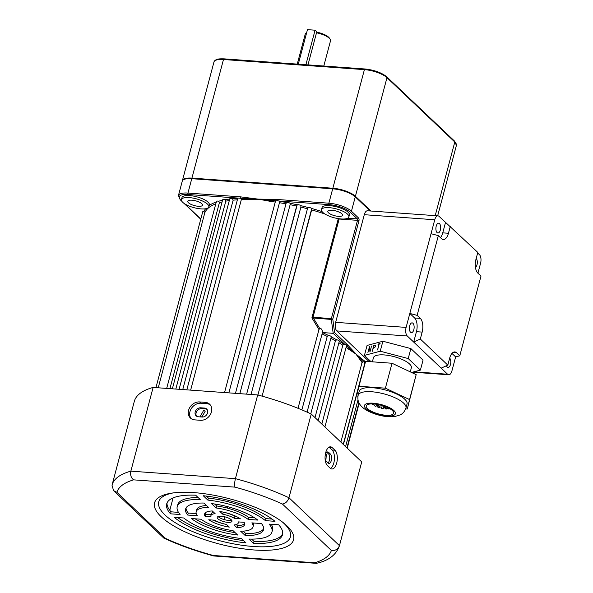 <?xml version="1.0" encoding="UTF-8"?>
<svg xmlns="http://www.w3.org/2000/svg" width="593" height="593" viewBox="0 0 593 593"><rect width="100%" height="100%" fill="white"/><g stroke="black" fill="none" stroke-linecap="round" stroke-linejoin="round"><path stroke-width="0.89" d="M308.108 207.506L307.456 208.758A98.053 31.599 -165.1 0 0 300.903 207.09L300.888 205.66A99.142 31.948 14.9 0 1 308.108 207.506A2.179 0.704 14.9 0 1 311.725 208.469A2.179 0.704 14.9 0 1 311.762 208.506A99.142 31.948 14.9 0 1 322.066 211.597M324.868 213.969A98.053 31.599 -165.1 0 0 311.659 209.915L262.106 396.139L311.762 208.506M285.878 203.844A98.053 31.599 -165.1 0 0 279.466 202.71L279.221 201.264A99.142 31.948 14.9 0 1 286.337 202.517A2.179 0.704 14.9 0 1 288.042 202.48A2.179 0.704 14.9 0 1 289.999 203.236A99.142 31.948 14.9 0 1 297.212 204.793L246.636 394.145M279.466 202.71L228.868 392.87M300.903 207.09L251.047 394.464M296.663 206.09A98.053 31.599 -165.1 0 0 290.125 204.681L289.999 203.236M290.125 204.681L239.839 393.656M224.547 392.559L275.604 200.745L271.075 200.397A1.09 0.385 -82.6 0 1 271.001 201.464L258.14 199.122L276.471 199.426L328.87 203.191A17.434 5.619 14.9 0 1 351.434 211.241L358.543 217.979A2.179 1.053 -85.9 0 1 358.928 220.841L332.784 319.101L334.6 332.577L347.483 344.792L361.53 359.951A1.09 0.956 -36.7 0 0 360.803 360.752L355.911 354.036L362.197 359.099A1.09 0.912 125.9 0 1 361.53 359.951L363.264 361.767L364.843 361.997L364.636 363.153M346.416 344.941L346.497 345.712L346.416 344.941L344.985 344.511L333.192 333.325L322.444 332.547A2.179 0.704 14.9 0 1 322.444 332.584L322.444 332.584A99.142 31.948 14.9 0 1 328.359 335.408A2.179 0.704 14.9 0 1 331.064 336.401A2.179 0.704 14.9 0 1 331.265 336.824A2.179 0.704 14.9 0 1 331.242 336.868M319.679 328.403L318.967 329.582L311.888 317.892L313.46 317.307A1.09 0.526 94.1 0 0 313.408 318.144L319.679 328.403C321.035 328.263 321.962 329.241 322.459 331.339L322.444 332.547M331.25 336.876A99.142 31.948 14.9 0 1 336.654 339.796A2.179 0.704 14.9 0 1 339.129 340.76A2.179 0.704 14.9 0 1 339.329 341.183A2.179 0.704 14.9 0 1 339.263 341.301M328.515 212.828A7.627 2.461 -165.1 0 0 336.513 216.111A7.627 2.461 -165.1 0 0 342.546 215.266A7.627 2.461 -165.1 0 0 341.842 213.784A7.627 2.461 -165.1 0 0 333.844 210.493A7.627 2.461 -165.1 0 0 327.81 211.345A7.627 2.461 -165.1 0 0 328.515 212.828M188.463 202.762A7.627 2.461 -165.1 0 0 196.468 206.053A7.627 2.461 -165.1 0 0 202.502 205.2A7.627 2.461 -165.1 0 0 201.798 203.718A7.627 2.461 -165.1 0 0 193.792 200.434A7.627 2.461 -165.1 0 0 187.759 201.279A7.627 2.461 -165.1 0 0 188.463 202.762M201.887 417.012L200.301 416.338L203.636 410.43L205.245 411.119L201.887 417.012M325.676 453.897L326.35 454.201L325.853 460.857M347.557 214.192A14.165 4.566 -165.1 0 0 332.695 208.091A14.165 4.566 -165.1 0 0 321.488 209.663A14.165 4.566 -165.1 0 0 322.8 212.413A14.165 4.566 -165.1 0 0 337.662 218.52A14.165 4.566 -165.1 0 0 348.862 216.949A14.165 4.566 -165.1 0 0 347.557 214.192M348.862 216.949L349.396 214.955A14.165 4.566 -165.1 0 0 348.091 212.198A14.165 4.566 -165.1 0 0 333.229 206.097A14.165 4.566 -165.1 0 0 322.021 207.669L321.488 209.663M207.513 204.133A14.165 4.566 -165.1 0 0 192.651 198.025A14.165 4.566 -165.1 0 0 181.443 199.604A14.165 4.566 -165.1 0 0 182.755 202.354A14.165 4.566 -165.1 0 0 197.61 208.454A14.165 4.566 -165.1 0 0 208.818 206.883A14.165 4.566 -165.1 0 0 207.513 204.133M208.818 206.883L209.351 204.889A14.165 4.566 -165.1 0 0 208.039 202.139A14.165 4.566 -165.1 0 0 193.185 196.031A14.165 4.566 -165.1 0 0 181.977 197.61L181.443 199.604M350.003 347.528A1.09 0.852 -39.9 0 1 349.27 348.321L355.911 354.036L348.602 349.181A1.09 0.801 126.5 0 1 349.27 348.321L346.386 345.823M339.3 341.316A99.142 31.948 14.9 0 1 344.096 344.281L342.828 345.2L321.843 424.069M336.654 339.796L335.445 340.76L315.002 417.583M328.359 335.408L327.217 336.424L307.078 412.128M318.967 329.582L298.02 408.295M307.456 208.758L257.903 394.997M181.858 201.316L180.242 199.782L178.434 195.534A17.434 5.619 14.9 0 1 187.944 193.066L240.343 196.832L258.14 199.122L245.658 199.641A98.053 31.599 -165.1 0 0 241.321 199.685L190.649 390.127M237.37 199.848A98.053 31.599 -165.1 0 0 233.145 200.16L182.748 389.557M229.306 200.59A98.053 31.599 -165.1 0 0 225.814 201.131L175.81 389.06M222.093 201.902A98.053 31.599 -165.1 0 0 219.425 202.598L169.924 388.637M215.808 203.807A98.053 31.599 -165.1 0 0 204.844 212.628L158.235 387.792M370.136 210.975L355.259 196.869A17.434 5.619 -165.1 0 0 354.481 196.187A17.434 5.619 -165.1 0 0 332.695 188.819L191.769 178.693A17.434 5.619 -165.1 0 0 186.35 178.827A17.434 5.619 -165.1 0 0 182.259 181.161L178.434 195.534M362.197 359.099L364.873 361.285A1.09 0.889 133.5 0 1 364.525 361.871M186.35 178.827L187.299 178.678A16.345 5.27 14.9 0 1 192.384 178.552L333.303 188.678A16.345 5.27 14.9 0 1 353.732 195.586L354.481 196.187M313.46 317.307L331.368 318.597L332.784 319.101A1.09 0.378 172.3 0 1 331.317 319.427L311.888 317.892L338.306 218.624M300.888 205.66A2.179 0.704 14.9 0 0 299.042 204.859A2.179 0.704 14.9 0 0 297.212 204.793L296.678 206.097M233.145 200.16L232.463 198.751A99.142 31.948 14.9 0 1 237.763 198.366M219.425 202.598L218.639 201.242A99.142 31.948 14.9 0 1 222.531 200.256M271.001 199.315A1.09 0.489 88.9 0 0 271.075 200.397L245.598 198.566A1.09 0.652 -89.8 0 1 245.658 199.641M241.321 199.685L240.736 198.27L245.598 198.566A1.09 0.556 99.5 0 1 245.665 197.491M225.814 201.131L225.073 199.745A99.142 31.948 14.9 0 1 229.721 199.048M204.844 212.628L204.022 211.427A99.142 31.948 14.9 0 1 205.601 208.766M363.264 361.767L362.034 362.531L340.856 442.111M275.604 200.745L276.405 200.108L278.717 201.005A2.179 0.704 14.9 0 1 279.221 201.264M166.685 388.4L216.452 201.383A2.179 0.704 14.9 0 1 218.639 201.242M172.355 388.808L222.642 199.826A2.179 0.704 14.9 0 1 225.073 199.745M179.093 389.297L229.795 198.751A2.179 0.704 14.9 0 1 232.463 198.751M237.837 198.366A2.179 0.704 14.9 0 1 237.815 198.181A2.179 0.704 14.9 0 1 237.882 198.069L240.736 198.27M155.944 387.629L202.747 211.731A2.179 0.704 14.9 0 1 204.022 211.427M364.006 366.318A98.053 31.599 -165.1 0 1 364.132 366.652L343.414 444.528M344.096 344.281A2.179 0.704 14.9 0 1 344.985 344.511M286.337 202.517L235.458 393.344M276.471 199.426A1.09 0.526 94.1 0 0 276.405 200.108M240.343 196.832A1.09 0.526 94.1 0 0 240.432 198.129M334.6 332.577L333.192 333.325L331.317 319.427A1.09 0.526 94.1 0 1 331.368 318.597L357.512 220.337L339.144 219.017L312.978 317.344A1.09 0.393 76.6 0 0 313.104 318.07M347.483 344.792A1.09 0.889 133.5 0 1 346.527 345.704M446.447 365.733A4.9 2.365 94.1 0 0 447.218 367.015A4.9 2.365 94.1 0 0 448.063 367.423A4.9 2.365 94.1 0 0 450.65 363.694A4.9 2.365 94.1 0 0 449.672 358.113M437.078 232.575A4.9 2.365 -85.9 0 1 436.025 227.008A4.9 2.365 -85.9 0 1 438.627 223.198A4.9 2.365 -85.9 0 1 439.465 223.605A4.9 2.365 -85.9 0 1 440.525 229.172A4.9 2.365 -85.9 0 1 437.923 232.982A4.9 2.365 -85.9 0 1 437.078 232.575M410.564 332.243A4.9 2.365 -85.9 0 1 409.504 326.676A4.9 2.365 -85.9 0 1 412.105 322.866A4.9 2.365 -85.9 0 1 412.95 323.274A4.9 2.365 -85.9 0 1 414.003 328.841A4.9 2.365 -85.9 0 1 411.401 332.651A4.9 2.365 -85.9 0 1 410.564 332.243M420.318 339.033L422.164 332.102L416.449 331.687L413.684 342.072L420.318 339.033L447.811 365.11L441.177 368.149L407.272 335.986L336.809 330.924A6.538 3.15 -85.9 0 1 335.653 322.34L364.287 214.696A6.538 3.15 -85.9 0 1 367.512 210.782L437.975 215.845A6.538 3.15 94.1 0 0 434.751 219.758L364.287 214.696M369.135 361.589L336.809 330.924M441.177 368.149L447.596 374.235A6.538 3.15 94.1 0 0 448.716 374.776A6.538 3.15 94.1 0 0 451.933 370.862L455.646 356.912L459.775 355.815L480.99 276.079L477.802 273.062A10.437 5.033 -85.9 0 1 475.957 259.349L477.795 252.41L439.094 216.386A6.538 3.15 94.1 0 0 437.975 215.845M477.928 273.18L480.575 263.225A6.538 3.15 94.1 0 0 479.418 254.634L477.654 252.959M416.449 331.687A10.437 5.033 94.1 0 0 414.596 317.974L409.822 313.445L406.109 327.403A6.538 3.15 94.1 0 0 407.272 335.986M431.044 233.709L438.338 235.629L417.124 315.365L409.822 313.445L434.751 219.758M459.775 355.815L456.588 352.791A10.437 5.033 -85.9 0 0 454.794 351.931A10.437 5.033 -85.9 0 0 449.657 358.179L447.811 365.11M440.451 237.63A10.437 5.033 94.1 0 0 442.749 232.856L448.456 233.264L450.302 226.333M448.456 233.264A10.437 5.033 -85.9 0 1 443.319 239.513A10.437 5.033 -85.9 0 1 441.526 238.653L438.338 235.629M414.596 317.974L420.311 318.389L417.124 315.365M420.311 318.389A10.437 5.033 -85.9 0 1 422.164 332.102M475.467 267.48A4.9 2.365 94.1 0 0 477.283 263.122A4.9 2.365 94.1 0 0 476.194 258.444M442.749 232.856L445.506 222.471M451.948 353.406L455.646 356.912M376.577 404.241L375.977 406.494A10.896 3.514 14.9 0 1 375.31 406.198A10.896 3.514 14.9 0 1 374.68 405.886L375.169 404.055M372.36 361.819L373.457 357.712A19.613 6.323 14.9 0 1 403.129 359.907A19.613 6.323 14.9 0 1 411.357 367.793L410.274 371.863M373.464 403.915L373.167 405.019A10.896 3.514 14.9 0 1 372.248 404.367L372.382 403.877M371.811 403.877L372.248 404.367M373.442 403.981L374.68 405.886M380.217 404.96L379.424 407.739A10.896 3.514 14.9 0 1 377.904 407.25L378.608 404.596M377.215 404.337L377.904 407.25M379.424 407.739L380.172 404.945M385.191 406.494L383.093 408.614A10.896 3.514 14.9 0 1 381.536 408.295L382.277 405.516M383.093 408.614L383.79 405.99M388.519 408.021L386.547 409A10.896 3.514 14.9 0 1 385.131 408.896L385.717 406.694M386.547 409L387.014 407.235M389.868 408.696L389.356 408.859A10.896 3.514 14.9 0 1 388.259 408.985L388.534 407.962M389.356 408.859L389.468 408.458M371.085 361.73L364.421 355.407L380.239 351.212L408.221 358.557L420.393 370.099L411.52 372.456M364.421 355.407L367.074 345.445L382.885 341.242L410.875 348.588L423.046 360.129L420.393 370.099M408.221 358.557L410.875 348.588M380.239 351.212L382.885 341.242M375.006 345.082L373.812 345.393L372.219 351.375L373.345 347.972L374.302 347.72A1.445 0.675 -64.8 0 0 375.362 346.438A1.445 0.675 -64.8 0 0 375.265 345.089A1.445 0.675 -64.8 0 0 375.006 345.082L375.176 345.289A1.23 0.571 -64.8 0 0 374.954 345.274L373.998 345.534L373.397 347.78L374.353 347.52A1.23 0.571 -64.8 0 0 375.258 346.431A1.23 0.571 -64.8 0 0 375.176 345.289L375.495 345.437M377.585 349.952L379.12 344.17L380.091 343.54L378.126 344.066L378.015 344.466L378.883 344.236L377.585 349.952M369.936 351.197L369.521 346.534L367.927 352.516L369.528 347.313L369.95 351.975L371.544 345.993L370.136 351.286M370.01 351.234L370.032 351.686M369.787 346.994L369.684 347.387M380.017 343.821L378.445 344.348M390.053 408.807A20.703 6.671 14.9 0 1 389.653 408.762M388.356 408.614A20.703 6.671 14.9 0 1 387.652 408.518M385.331 408.14A20.703 6.671 14.9 0 1 384.005 407.88M381.781 407.376A20.703 6.671 14.9 0 1 379.69 406.82M377.519 406.168A20.703 6.671 14.9 0 1 376.184 405.723M373.961 404.9A20.703 6.671 14.9 0 1 373.271 404.626M371.981 404.07A20.703 6.671 14.9 0 1 371.566 403.885M387.711 407.554A14.165 4.566 14.9 0 1 391.269 414.944A14.165 4.566 14.9 0 1 372.167 411.638A14.165 4.566 14.9 0 1 368.616 404.256A14.165 4.566 14.9 0 1 387.711 407.554M396.695 394.071A24.728 7.968 -165.1 0 0 359.225 391.276L358.165 395.264A24.728 7.968 14.9 0 1 395.635 398.059A24.728 7.968 14.9 0 1 405.96 407.984L407.028 403.996A24.728 7.968 -165.1 0 0 396.695 394.071M357.942 396.294L356.704 395.709L358.98 386.243L385.398 388.178L409.548 399.563L407.272 409.029L405.671 408.911M385.398 388.178L392.025 363.257L365.607 361.33L358.98 386.243M392.025 363.257L416.175 374.65L409.548 399.563M416.175 374.65L407.272 409.029M306.366 32.897L306.633 32.756A13.076 4.21 -165.1 0 0 306.366 32.897A13.076 4.21 -165.1 0 0 305.247 34.075L297.249 64.118M182.355 180.88A17.434 5.619 14.9 0 1 182.407 180.591A17.434 5.619 14.9 0 1 191.924 178.115L332.851 188.24A17.434 5.619 14.9 0 1 355.415 196.29L370.959 211.034M323.8 66.023L330.516 40.798A13.076 4.21 -165.1 0 0 330.131 39.212A13.076 4.21 -165.1 0 0 316.506 32.793L307.967 64.889M298.272 64.192L307.463 29.65L315.076 30.199L317.255 32.267A11.986 3.862 14.9 0 1 329.374 38.071L330.131 39.212M316.506 32.793L317.255 32.267M315.076 30.199L305.892 64.741M204.489 408.066A4.9 3.995 133.5 0 1 206.668 409A4.9 3.995 133.5 0 1 207.58 412.861A4.9 3.995 133.5 0 1 202.102 417.035L198.292 416.768A4.9 3.995 133.5 0 1 196.113 415.834A4.9 3.995 133.5 0 1 195.734 410.682A4.9 3.995 133.5 0 1 200.679 407.791L204.489 408.066L205.4 408.94L201.598 408.666A4.9 3.995 -46.5 0 0 196.846 411.223A4.9 3.995 -46.5 0 0 196.609 416.227M207.083 409.474A4.9 3.995 -46.5 0 0 205.4 408.94M325.105 456.128A4.9 2.365 -85.9 0 1 327.766 451.933A4.9 2.365 -85.9 0 1 328.604 452.34L330.442 454.075A4.9 2.365 -85.9 0 1 331.309 460.516A4.9 2.365 -85.9 0 1 328.893 463.452A4.9 2.365 -85.9 0 1 328.055 463.044L326.217 461.31A4.9 2.365 -85.9 0 1 325.046 457.959M327.966 462.97A4.9 2.365 94.1 0 0 329.404 460.383A4.9 2.365 94.1 0 0 328.537 453.941L326.787 452.281M211.442 411.935A9.807 7.991 -46.5 0 0 209.618 404.204A9.807 7.991 -46.5 0 0 205.26 402.35L199.544 401.935A9.807 7.991 -46.5 0 0 189.649 407.71A9.807 7.991 -46.5 0 0 190.412 418.021A9.807 7.991 -46.5 0 0 194.771 419.874L200.486 420.289A9.807 7.991 -46.5 0 0 211.442 411.935M210.263 404.908A9.807 7.991 -46.5 0 0 206.631 403.648L200.923 403.24A9.807 7.991 -46.5 0 0 191.324 408.525A9.807 7.991 -46.5 0 0 191.146 418.621M336.683 463.111A9.807 4.722 94.1 0 0 334.949 450.228L332.199 447.626A9.807 4.722 94.1 0 0 330.516 446.811A9.807 4.722 94.1 0 0 325.312 454.431A9.807 4.722 94.1 0 0 327.425 465.564L330.175 468.173A9.807 4.722 94.1 0 0 331.858 468.981A9.807 4.722 94.1 0 0 336.683 463.111M330.464 468.418A9.807 4.722 94.1 0 0 333.829 462.911A9.807 4.722 94.1 0 0 332.087 450.028L329.337 447.418A9.807 4.722 94.1 0 0 329.056 447.174M221.389 516.266A7.627 2.461 -165.1 0 0 217.231 517.348A7.627 2.461 -165.1 0 0 220.396 520.402A7.627 2.461 -165.1 0 0 227.808 522.351A7.627 2.461 -165.1 0 0 231.967 521.269A7.627 2.461 -165.1 0 0 228.802 518.215A7.627 2.461 -165.1 0 0 221.389 516.266M218.172 516.533A7.627 2.461 -165.1 0 0 228.335 520.357A7.627 2.461 -165.1 0 0 231.552 520.091M193.822 492.613A71.909 23.171 -165.1 0 0 171.459 493.168A71.909 23.171 -165.1 0 0 168.612 522.663A71.909 23.171 -165.1 0 0 254.308 549.993A71.909 23.171 -165.1 0 0 283.706 523.033A71.909 23.171 -165.1 0 0 193.822 492.613M173.163 492.924A68.136 21.956 -165.1 0 0 172.815 521.114A68.136 21.956 -165.1 0 0 253.255 546.494A68.136 21.956 -165.1 0 0 282.35 521.973M229.165 500.544L228.787 501.945M227.534 506.652L227.163 508.053M224.829 516.829L224.095 519.579M221.76 528.363L221.389 529.764M220.136 534.471L219.766 535.872M173.089 497.898L169.791 510.299M134.3 401.446A117.666 37.922 14.9 0 1 134.322 401.35A117.666 37.922 14.9 0 1 153.127 387.429L130.853 471.153L235.421 478.662A117.666 37.922 14.9 0 1 288.976 497.742C287.657 501.441 285.478 503.539 282.431 504.043A111.128 35.81 -165.1 0 0 234.998 487.135C234.383 485.333 234.531 482.509 235.421 478.662L257.696 394.945A117.666 37.922 14.9 0 1 311.251 414.025L288.976 497.742L339.448 545.649C338.04 549.229 335.349 550.845 331.383 550.467L282.431 504.043M153.127 387.429L257.696 394.945M311.251 414.025L361.73 461.903L339.455 545.627C336.735 553.61 330.56 559.117 320.924 562.171L316.44 563.35L314.727 562.764A111.128 35.81 -165.1 0 0 331.383 550.467M214.607 503.998L216.704 505.985A29.413 9.481 14.9 0 1 248.719 517.407L254.605 517.83M206.253 496.074L208.395 498.105A49.026 15.803 14.9 0 1 265.975 518.645L272.105 519.083M186.032 507.979A40.309 12.994 -165.1 0 0 188.27 513.064L196.231 513.634M196.172 511.744A29.413 9.481 14.9 0 1 208.551 507.43L203.933 503.049A40.309 12.994 -165.1 0 0 185.639 508.942A40.309 12.994 -165.1 0 0 187.744 515.058L197.336 515.747A29.413 9.481 14.9 0 1 196.172 511.744L196.698 509.75A29.413 9.481 14.9 0 1 206.52 505.503M210.908 515.665A14.165 4.566 14.9 0 1 215.118 513.657L212.279 510.966A20.703 6.671 -165.1 0 0 204.592 513.99A20.703 6.671 -165.1 0 0 205.082 516.303L210.989 516.725A14.165 4.566 14.9 0 1 210.908 515.665L211.442 513.671A14.165 4.566 14.9 0 1 213.45 512.078M205.096 513.056A20.703 6.671 -165.1 0 0 205.608 514.309L211.167 514.709M167.041 502.931A59.923 19.31 -165.1 0 0 171.066 511.826L178.478 512.359M177.218 506.704A49.026 15.803 14.9 0 1 200.249 499.551L195.653 495.192A59.923 19.31 -165.1 0 0 166.692 503.902A59.923 19.31 -165.1 0 0 170.532 513.82L180.087 514.502A49.026 15.803 14.9 0 1 177.218 506.704L177.752 504.71A49.026 15.803 14.9 0 1 198.099 497.52M223.161 512.107L223.272 512.211A14.165 4.566 14.9 0 1 235.073 516.421L236.355 516.518M251.625 539.111L254.071 541.431A59.923 19.31 -165.1 0 0 282.691 533.7M271.253 524.271A49.026 15.803 14.9 0 1 272.506 529.92L271.979 531.914A49.026 15.803 14.9 0 1 248.949 539.067L253.545 543.425A59.923 19.31 -165.1 0 0 282.505 534.716A59.923 19.31 -165.1 0 0 278.666 524.798L269.111 524.116A49.026 15.803 14.9 0 1 271.979 531.914M213.376 520.113A20.703 6.671 -165.1 0 0 226.57 524.516M253.5 522.996A29.413 9.481 14.9 0 1 253.552 524.879L253.026 526.873A29.413 9.481 14.9 0 1 240.639 531.187L245.265 535.568A40.309 12.994 -165.1 0 0 263.551 529.675A40.309 12.994 -165.1 0 0 261.454 523.567L251.855 522.878A29.413 9.481 14.9 0 1 253.026 526.873M243.204 531.12L245.791 533.581A40.309 12.994 -165.1 0 0 263.692 528.645M195.119 518.801A40.309 12.994 -165.1 0 0 235.124 532.633M236.273 524.553L237.452 525.665A20.703 6.671 -165.1 0 0 244.627 523.575M177.626 517.541A59.923 19.31 -165.1 0 0 243.471 540.549M257.792 520.091A40.309 12.994 -165.1 0 0 211.553 503.598L216.171 507.979A29.413 9.481 14.9 0 1 248.193 519.401L257.792 520.091M274.996 521.321A59.923 19.31 -165.1 0 0 203.273 495.741L207.869 500.099A49.026 15.803 14.9 0 1 265.442 520.639L274.996 521.321M240.454 518.845A20.703 6.671 -165.1 0 0 219.892 511.507L222.738 514.205A14.165 4.566 14.9 0 1 234.546 518.415L240.454 518.845M226.459 524.412A14.165 4.566 14.9 0 1 214.651 520.202L208.743 519.779A20.703 6.671 -165.1 0 0 229.298 527.11L226.459 524.412M233.027 530.639A29.413 9.481 14.9 0 1 201.005 519.223L191.406 518.534A40.309 12.994 -165.1 0 0 237.645 535.027L233.027 530.639M236.918 527.659A20.703 6.671 -165.1 0 0 244.605 524.635A20.703 6.671 -165.1 0 0 244.116 522.322L238.208 521.892A14.165 4.566 14.9 0 1 238.282 522.952A14.165 4.566 14.9 0 1 234.072 524.961L236.918 527.659L237.452 525.665M174.201 517.296A59.923 19.31 -165.1 0 0 245.925 542.877L241.329 538.518A49.026 15.803 14.9 0 1 183.748 517.985L174.201 517.296M245.791 533.581L245.265 535.568M254.071 541.431L253.545 543.425M235.073 516.421L234.546 518.415M223.272 512.211L222.738 514.205M171.066 511.826L170.532 513.82M205.608 514.309L205.082 516.303M188.27 513.064L187.744 515.058M265.975 518.645L265.442 520.639M208.395 498.105L207.869 500.099M248.719 517.407L248.193 519.401M216.704 505.985L216.171 507.979M234.998 487.135L133.595 479.856C131.075 477.914 130.156 475.008 130.853 471.153A117.666 37.922 14.9 0 0 112.047 485.074L112.018 485.17A117.666 37.922 14.9 0 1 112.047 485.074L134.322 401.35M133.595 479.856A111.128 35.81 -165.1 0 0 116.903 492.279L113.574 490.641L112.01 485.215M316.44 563.35L213.784 555.967L213.332 555.485L314.727 562.764M116.903 492.279L165.551 538.422L163.876 538.133L113.567 490.641M348.602 349.181A98.053 31.599 -165.1 0 0 346.082 347.372M342.828 345.2A98.053 31.599 -165.1 0 0 338.914 342.769M335.445 340.76A98.053 31.599 -165.1 0 0 330.872 338.284M327.217 336.424A98.053 31.599 -165.1 0 0 322.073 333.963M339.196 218.758A1.09 0.526 -85.9 0 1 339.144 219.017L338.247 218.81A98.053 31.599 -165.1 0 0 337.38 218.469M275.234 202.05A98.053 31.599 -165.1 0 0 271.001 201.464M364.873 361.285L365.466 361.856M347.683 218.209L357.32 218.906L350.218 212.168A1.09 0.889 133.5 0 0 351.434 211.241L355.259 196.869M209.196 205.467A99.142 31.948 14.9 0 1 216.289 201.998M362.034 362.531A98.053 31.599 -165.1 0 0 360.803 360.752M350.218 212.168A16.345 5.27 -165.1 0 0 329.063 204.622L278.717 201.005M237.882 198.069L188.137 194.497A16.345 5.27 -165.1 0 0 180.732 199.989L181.577 200.79M184.942 203.985L200.805 219.032M329.063 204.622A1.09 0.526 94.1 0 1 328.87 203.191L332.695 188.819L333.303 188.678M188.137 194.497A1.09 0.526 94.1 0 1 187.944 193.066L191.769 178.693L192.384 178.552M364.628 363.976A99.142 31.948 14.9 0 1 364.806 364.347M358.928 220.841L357.512 220.337A1.09 0.526 94.1 0 0 357.32 218.906A1.09 0.889 133.5 0 0 358.543 217.979M180.242 199.782A1.09 0.889 -46.5 0 0 180.732 199.989M413.914 371.818L447.596 374.235M335.653 322.34L406.109 327.403M456.588 352.791L452.896 352.531M388.734 407.287A16.018 5.159 -165.1 0 0 367.134 403.559A16.018 5.159 -165.1 0 0 371.151 411.905A16.018 5.159 -165.1 0 0 392.751 415.641A16.018 5.159 -165.1 0 0 388.734 407.287M355.415 196.29L386.977 77.683A17.434 5.619 -165.1 0 0 364.406 69.633L223.479 59.508A17.434 5.619 -165.1 0 0 213.969 61.983C214.169 61.123 214.985 60.323 216.401 59.596C217.075 59.448 217.475 58.655 224.021 58.855A1.09 0.526 94.1 0 0 223.479 59.508L191.924 178.115M332.851 188.24L364.406 69.633A1.09 0.526 94.1 0 1 364.94 68.981L224.021 58.855A1.09 0.526 94.1 0 1 224.206 58.944M437.664 215.822L456.402 145.404A17.434 5.619 -165.1 0 0 454.794 142.016L386.977 77.683A1.09 0.889 133.5 0 0 386.769 76.823C381.507 72.598 374.227 69.989 364.94 68.981A1.09 0.526 94.1 0 1 365.132 69.07M435.203 215.644L454.794 142.016A1.09 0.889 133.5 0 0 454.594 141.156L386.769 76.823M328.537 453.941L330.442 454.075M206.631 403.648L205.26 402.35M332.087 450.028L334.949 450.228M165.551 538.422A111.128 35.81 -165.1 0 0 213.332 555.485M329.337 447.418L332.199 447.626M200.923 403.24L199.544 401.935M326.869 452.214L328.604 452.34M201.598 408.666L200.679 407.791M359.173 403.233L347.224 448.145M364.962 362.731L343.236 444.365M358.928 402.751L346.927 447.863M358.002 399.956L345.593 446.596M346.564 345.549L324.897 426.975M322.436 332.614L301.874 409.882M339.329 341.183L318.196 420.615M331.265 336.824L310.776 413.803M200.753 219.24L184.075 203.414M237.815 198.181L186.817 389.846M296.841 205.423L246.629 394.145M448.716 374.776L412.558 372.182M358.165 395.264C357.127 400.816 359.417 403.633 359.714 404.144C361.678 407.124 364.962 409.681 369.558 411.816C378.504 415.745 386.858 417.331 394.619 416.575L400.268 414.885C400.801 414.581 404.137 413.254 405.96 407.984M182.407 180.591L213.969 61.983M454.594 141.156L456.402 145.404M238.556 521.922L238.282 522.952M213.784 555.967C195.764 551.09 179.123 545.145 163.876 538.133"/></g></svg>
